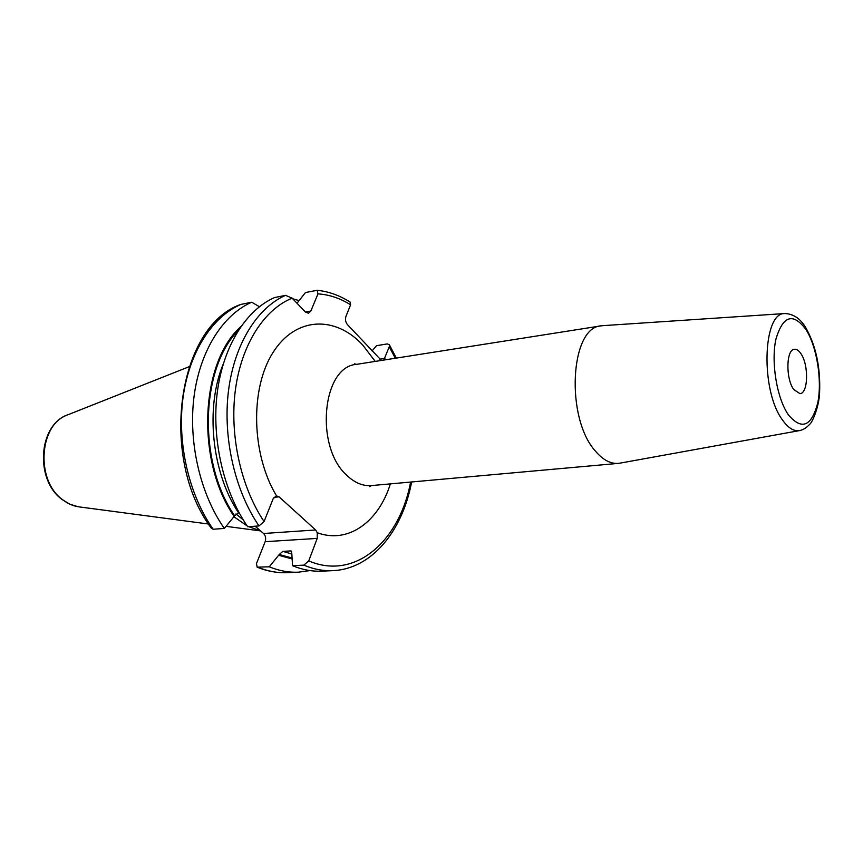 <?xml version="1.0" encoding="UTF-8"?>
<svg xmlns="http://www.w3.org/2000/svg" width="863" height="863" viewBox="0 0 863 863"><rect width="100%" height="100%" fill="white"/><g stroke="black" fill="none" stroke-linecap="round" stroke-linejoin="round"><path stroke-width="1.29" d="M234.121 516.905L247.098 525.858M248.717 526.678L260.399 530.734M243.269 519.925L235.966 513.917M254.38 526.268L256.084 526.969M264.067 521.543C240.755 486.84 229.353 434.866 235.437 389.558C241.597 344.24 264.283 309.407 292.147 298.145L285.524 295.351L274.51 297.584C246.02 310.065 223.129 346.311 217.239 392.708C211.424 439.105 223.549 491.791 247.703 526.743L259.008 525.934L264.067 521.543L273.172 498.717L276.408 495.858L279.073 496.84L315.631 529.968L317.282 532.741L317.206 538.404L265.146 541.684C266.138 538.426 265.621 535.696 263.571 533.496L255.2 526.203M265.146 541.684L256.494 563.539L257.12 567.153L269.278 566.808L279.234 554.51L282.848 551.371L290.497 550.939L291.273 551.069L291.823 553.809L292.557 565.686L303.819 565.136L308.738 560.907L317.206 538.404M372.05 350.939L376.505 345.696L387.304 343.906L389.364 344.779L389.267 346.786L383.776 360.065M381.392 360.443L347.444 324.607C345.534 322.169 345.027 319.45 345.923 316.462L350.594 304.768L350.076 302.05M292.147 298.145L305.373 312.007L308.469 313.247L310.853 311.025L317.972 293.862C329.213 294.607 340.087 298.242 350.594 304.768M371.522 485.578L369.612 486.581L371.489 485.578C363.021 486.257 354.866 482.902 347.045 475.545C314.499 447.271 322.136 366.43 356.516 364.359L354.445 363.841L356.516 364.359L601.328 325.826C570.022 326.829 565.2 418.631 595.761 451.489C603.118 460.011 610.637 463.981 618.318 463.388L620.217 463.107M601.328 325.826L603.237 325.631M793.658 389.418L799.936 393.657C808.253 393.571 808.911 364.984 800.95 353.722C798.836 350.529 796.668 349.04 794.456 349.267C786.193 349.299 785.546 378.361 793.658 389.418M297.001 303.237L305.491 292.535L317.206 290.292L317.972 293.862M213.161 529.246C189.019 495.028 177.001 443.463 182.988 397.972C189.04 352.471 212.125 316.829 240.82 304.434L240.324 304.596C177.336 326.872 158.954 458.577 211.467 528.426L213.161 529.246L224.337 528.436L234.66 515.826L238.997 512.536M269.278 566.808C279.062 570.821 288.781 572.611 298.447 572.18L310 570.583M292.557 565.686C302.309 569.753 311.996 571.576 321.608 571.155L332.805 570.659C372.104 568.933 402.449 530.68 411.64 481.975M278.9 555.351L291.899 558.9M234.315 516.689C195.739 461.522 200.076 362.74 240.842 326.613M259.385 306.699L251.726 302.223C223.096 314.639 200.065 350.475 194.067 396.268C188.134 442.05 200.194 493.981 224.337 528.436M240.82 304.434L251.726 302.223M299.062 300.615L292.74 298.76M208.501 524.014L79.752 506.969C73.646 506.279 67.886 503.819 62.481 499.601C34.973 479.99 39.234 423.248 68.35 414.607L189.073 366.743M273.981 497.293L279.073 496.84M315.631 529.968L263.571 533.496M317.282 532.741C348.221 544.175 378.598 521.856 390.356 483.884M375.222 361.414L362.816 345.124C335.405 315.373 295.491 316.408 272.848 352.784C249.946 388.76 251.392 454.413 276.527 495.847M308.738 560.907C354.984 580.767 399.493 541.392 410.605 482.061M395.308 358.253L389.267 346.786M799.839 430.551L799.289 430.648C793.69 431.424 788.113 427.886 782.547 420.065C760.411 390.982 762.579 312.244 784.812 313.539L785.384 313.506M788.448 414.93C776.851 398.404 770.821 362.007 775.945 339.062C783 315.588 792.989 312.384 805.913 329.45C816.808 346.451 822.245 379.947 817.833 402.471C811.673 426.441 801.878 430.594 788.448 414.93M303.819 565.136C313.549 569.246 323.215 571.079 332.805 570.659M384.92 358.361L379.752 359.181M259.008 525.934C234.865 490.723 222.697 437.681 228.458 390.993C234.294 344.283 257.109 307.854 285.524 295.351M258.134 567.347C267.929 571.328 277.67 573.108 287.347 572.676C277.347 573.108 267.347 571.295 257.336 567.25M279.234 554.51L291.813 557.94M234.66 515.826C197.767 462.633 200.345 368.361 238.231 330.561M282.848 551.371L291.759 553.981M290.497 550.939L291.683 551.371M238.382 512.59C211.683 472.385 205.124 407.433 223.258 363.992M310.853 311.025L305.437 312.061M66.947 415.168C38.123 425.815 35.103 479.882 61.856 499.332M78.317 506.775L69.849 504.229L61.985 499.44M226.117 526.344L260.604 530.918M371.489 485.578L618.318 463.388M619.558 463.226L799.289 430.648C802.946 429.968 806.366 427.897 809.537 424.456C812.881 422.039 819.289 405.071 819.591 392.805C820.605 367.638 816.01 345.944 805.805 327.735C800.4 318.598 793.399 313.862 784.812 313.539L602.568 325.675M396.344 358.091L389.364 344.779M317.206 290.292C328.771 291.511 339.828 295.491 350.367 302.233M287.347 572.676L298.447 572.18"/></g></svg>
